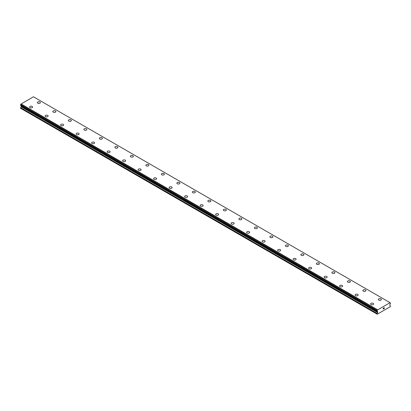 <?xml version="1.0" encoding="UTF-8"?>
<svg xmlns="http://www.w3.org/2000/svg" width="411" height="411" viewBox="0 0 411 411"><rect width="100%" height="100%" fill="white"/><g stroke="black" fill="none" stroke-linecap="round" stroke-linejoin="round"><path stroke-width="0.62" d="M37.355 102.596A1.505 0.868 180 0 1 38.285 101.789A1.505 0.868 180 0 1 39.929 101.979A1.505 0.868 180 0 1 40.37 102.596A1.505 0.868 180 0 1 39.435 103.397A1.505 0.868 180 0 1 37.797 103.207A1.505 0.868 180 0 1 37.355 102.596A1.505 0.868 180 0 1 38.285 101.794A1.505 0.868 180 0 1 39.929 101.979A1.505 0.868 180 0 1 40.37 102.596M52.855 111.545A1.505 0.868 180 0 1 53.784 110.739A1.505 0.868 180 0 1 55.428 110.929A1.505 0.868 180 0 1 55.87 111.545A1.505 0.868 180 0 1 54.94 112.347A1.505 0.868 180 0 1 53.296 112.157A1.505 0.868 180 0 1 52.855 111.545A1.505 0.868 180 0 1 53.784 110.744A1.505 0.868 180 0 1 55.428 110.929A1.505 0.868 180 0 1 55.87 111.545M68.354 120.495A1.505 0.868 180 0 1 69.284 119.688A1.505 0.868 180 0 1 70.928 119.878A1.505 0.868 180 0 1 71.37 120.495A1.505 0.868 180 0 1 70.44 121.296A1.505 0.868 180 0 1 68.796 121.106A1.505 0.868 180 0 1 68.354 120.495A1.505 0.868 180 0 1 69.289 119.693A1.505 0.868 180 0 1 70.928 119.878A1.505 0.868 180 0 1 71.37 120.495M83.859 129.444A1.505 0.868 180 0 1 84.789 128.638A1.505 0.868 180 0 1 86.428 128.828A1.505 0.868 180 0 1 86.87 129.444A1.505 0.868 180 0 1 85.94 130.246A1.505 0.868 180 0 1 84.301 130.056A1.505 0.868 180 0 1 83.859 129.444A1.505 0.868 180 0 1 84.789 128.643A1.505 0.868 180 0 1 86.428 128.828A1.505 0.868 180 0 1 86.87 129.444M99.359 138.394A1.505 0.868 180 0 1 100.289 137.587A1.505 0.868 180 0 1 101.933 137.777A1.505 0.868 180 0 1 102.375 138.394A1.505 0.868 180 0 1 101.445 139.195A1.505 0.868 180 0 1 99.801 139.005A1.505 0.868 180 0 1 99.359 138.394A1.505 0.868 180 0 1 100.289 137.593A1.505 0.868 180 0 1 101.933 137.777A1.505 0.868 180 0 1 102.375 138.394M114.859 147.344A1.505 0.868 180 0 1 115.789 146.537A1.505 0.868 180 0 1 117.433 146.727A1.505 0.868 180 0 1 117.875 147.344A1.505 0.868 180 0 1 116.945 148.145A1.505 0.868 180 0 1 115.301 147.955A1.505 0.868 180 0 1 114.859 147.344A1.505 0.868 180 0 1 115.794 146.542A1.505 0.868 180 0 1 117.433 146.727A1.505 0.868 180 0 1 117.875 147.344M130.364 156.293A1.505 0.868 180 0 1 131.294 155.486A1.505 0.868 180 0 1 132.933 155.677A1.505 0.868 180 0 1 133.375 156.293A1.505 0.868 180 0 1 132.445 157.094A1.505 0.868 180 0 1 130.801 156.904A1.505 0.868 180 0 1 130.364 156.293A1.505 0.868 180 0 1 131.294 155.492A1.505 0.868 180 0 1 132.933 155.677A1.505 0.868 180 0 1 133.375 156.293M145.864 165.243A1.505 0.868 180 0 1 146.794 164.436A1.505 0.868 180 0 1 148.438 164.626A1.505 0.868 180 0 1 148.88 165.243A1.505 0.868 180 0 1 147.945 166.044A1.505 0.868 180 0 1 146.306 165.854A1.505 0.868 180 0 1 145.864 165.243A1.505 0.868 180 0 1 146.794 164.441A1.505 0.868 180 0 1 148.438 164.626A1.505 0.868 180 0 1 148.88 165.243M161.364 174.192A1.505 0.868 180 0 1 162.294 173.385A1.505 0.868 180 0 1 163.938 173.576A1.505 0.868 180 0 1 164.379 174.192A1.505 0.868 180 0 1 163.45 174.994A1.505 0.868 180 0 1 161.806 174.803A1.505 0.868 180 0 1 161.364 174.192A1.505 0.868 180 0 1 162.294 173.391A1.505 0.868 180 0 1 163.938 173.576A1.505 0.868 180 0 1 164.379 174.192M176.864 183.142A1.505 0.868 180 0 1 177.793 182.335A1.505 0.868 180 0 1 179.437 182.525A1.505 0.868 180 0 1 179.879 183.142A1.505 0.868 180 0 1 178.949 183.943A1.505 0.868 180 0 1 177.305 183.753A1.505 0.868 180 0 1 176.864 183.142A1.505 0.868 180 0 1 177.799 182.34A1.505 0.868 180 0 1 179.437 182.525A1.505 0.868 180 0 1 179.879 183.142M192.369 192.091A1.505 0.868 180 0 1 193.298 191.285A1.505 0.868 180 0 1 194.937 191.475A1.505 0.868 180 0 1 195.379 192.091A1.505 0.868 180 0 1 194.449 192.893A1.505 0.868 180 0 1 192.81 192.708A1.505 0.868 180 0 1 192.369 192.091A1.505 0.868 180 0 1 193.298 191.29A1.505 0.868 180 0 1 194.937 191.475A1.505 0.868 180 0 1 195.379 192.091M207.868 201.041A1.505 0.868 180 0 1 208.798 200.234A1.505 0.868 180 0 1 210.442 200.424A1.505 0.868 180 0 1 210.884 201.041A1.505 0.868 180 0 1 209.954 201.842A1.505 0.868 180 0 1 208.31 201.657A1.505 0.868 180 0 1 207.868 201.041A1.505 0.868 180 0 1 208.798 200.239A1.505 0.868 180 0 1 210.442 200.424A1.505 0.868 180 0 1 210.884 201.041M223.368 209.99A1.505 0.868 180 0 1 224.298 209.184A1.505 0.868 180 0 1 225.942 209.374A1.505 0.868 180 0 1 226.384 209.99A1.505 0.868 180 0 1 225.454 210.792A1.505 0.868 180 0 1 223.81 210.607A1.505 0.868 180 0 1 223.368 209.99A1.505 0.868 180 0 1 224.303 209.189A1.505 0.868 180 0 1 225.942 209.374A1.505 0.868 180 0 1 226.384 209.99M238.873 218.94A1.505 0.868 180 0 1 239.803 218.133A1.505 0.868 180 0 1 241.442 218.323A1.505 0.868 180 0 1 241.884 218.94A1.505 0.868 180 0 1 240.954 219.741A1.505 0.868 180 0 1 239.31 219.556A1.505 0.868 180 0 1 238.873 218.94A1.505 0.868 180 0 1 239.803 218.138A1.505 0.868 180 0 1 241.442 218.323A1.505 0.868 180 0 1 241.884 218.94M254.373 227.889A1.505 0.868 180 0 1 255.303 227.083A1.505 0.868 180 0 1 256.947 227.273A1.505 0.868 180 0 1 257.389 227.889A1.505 0.868 180 0 1 256.454 228.691A1.505 0.868 180 0 1 254.815 228.506A1.505 0.868 180 0 1 254.373 227.889A1.505 0.868 180 0 1 255.303 227.088A1.505 0.868 180 0 1 256.947 227.273A1.505 0.868 180 0 1 257.389 227.889M269.873 236.839A1.505 0.868 180 0 1 270.803 236.032A1.505 0.868 180 0 1 272.447 236.222A1.505 0.868 180 0 1 272.889 236.839A1.505 0.868 180 0 1 271.959 237.64A1.505 0.868 180 0 1 270.315 237.455A1.505 0.868 180 0 1 269.873 236.839A1.505 0.868 180 0 1 270.803 236.037A1.505 0.868 180 0 1 272.447 236.222A1.505 0.868 180 0 1 272.889 236.839M287.947 245.177A1.505 0.868 180 0 1 288.388 245.788A1.505 0.868 180 0 1 287.459 246.59A1.505 0.868 180 0 1 285.815 246.405A1.505 0.868 180 0 1 285.373 245.788A1.505 0.868 180 0 1 286.308 244.987A1.505 0.868 180 0 1 287.947 245.177M285.373 245.788A1.505 0.868 180 0 1 286.303 244.982A1.505 0.868 180 0 1 287.947 245.172A1.505 0.868 180 0 1 288.388 245.788M300.878 254.738A1.505 0.868 180 0 1 301.808 253.931A1.505 0.868 180 0 1 303.446 254.121A1.505 0.868 180 0 1 303.888 254.738A1.505 0.868 180 0 1 302.958 255.539A1.505 0.868 180 0 1 301.32 255.354A1.505 0.868 180 0 1 300.878 254.738A1.505 0.868 180 0 1 301.808 253.936A1.505 0.868 180 0 1 303.446 254.126A1.505 0.868 180 0 1 303.888 254.738M316.378 263.687A1.505 0.868 180 0 1 317.307 262.881A1.505 0.868 180 0 1 318.951 263.071A1.505 0.868 180 0 1 319.393 263.687A1.505 0.868 180 0 1 318.463 264.489A1.505 0.868 180 0 1 316.819 264.304A1.505 0.868 180 0 1 316.378 263.687A1.505 0.868 180 0 1 317.307 262.886A1.505 0.868 180 0 1 318.951 263.076A1.505 0.868 180 0 1 319.393 263.687M331.877 272.637A1.505 0.868 180 0 1 332.807 271.83A1.505 0.868 180 0 1 334.451 272.02A1.505 0.868 180 0 1 334.893 272.637A1.505 0.868 180 0 1 333.963 273.438A1.505 0.868 180 0 1 332.319 273.253A1.505 0.868 180 0 1 331.877 272.637A1.505 0.868 180 0 1 332.812 271.835A1.505 0.868 180 0 1 334.451 272.025A1.505 0.868 180 0 1 334.893 272.637M347.382 281.586A1.505 0.868 180 0 1 348.312 280.78A1.505 0.868 180 0 1 349.951 280.97A1.505 0.868 180 0 1 350.393 281.586A1.505 0.868 180 0 1 349.463 282.388A1.505 0.868 180 0 1 347.819 282.203A1.505 0.868 180 0 1 347.382 281.586A1.505 0.868 180 0 1 348.312 280.785A1.505 0.868 180 0 1 349.951 280.975A1.505 0.868 180 0 1 350.393 281.586M365.456 289.925A1.505 0.868 180 0 1 365.898 290.536A1.505 0.868 180 0 1 364.963 291.337A1.505 0.868 180 0 1 363.324 291.152A1.505 0.868 180 0 1 362.882 290.536A1.505 0.868 180 0 1 363.812 289.734A1.505 0.868 180 0 1 365.456 289.925M362.882 290.536A1.505 0.868 180 0 1 363.812 289.729A1.505 0.868 180 0 1 365.456 289.919A1.505 0.868 180 0 1 365.898 290.536M378.382 299.485A1.505 0.868 180 0 1 379.312 298.679A1.505 0.868 180 0 1 380.956 298.869A1.505 0.868 180 0 1 381.398 299.485A1.505 0.868 180 0 1 380.468 300.287A1.505 0.868 180 0 1 378.824 300.102A1.505 0.868 180 0 1 378.382 299.485A1.505 0.868 180 0 1 379.312 298.684A1.505 0.868 180 0 1 380.956 298.874A1.505 0.868 180 0 1 381.398 299.485M29.602 107.071A1.505 0.868 180 0 1 30.532 106.264A1.505 0.868 180 0 1 32.176 106.454A1.505 0.868 180 0 1 32.618 107.071A1.505 0.868 180 0 1 31.688 107.872A1.505 0.868 180 0 1 30.044 107.682A1.505 0.868 180 0 1 29.602 107.071A1.505 0.868 180 0 1 30.532 106.269A1.505 0.868 180 0 1 32.176 106.454A1.505 0.868 180 0 1 32.618 107.071M45.102 116.02A1.505 0.868 180 0 1 46.037 115.214A1.505 0.868 180 0 1 47.676 115.404A1.505 0.868 180 0 1 48.118 116.02A1.505 0.868 180 0 1 47.188 116.822A1.505 0.868 180 0 1 45.544 116.632A1.505 0.868 180 0 1 45.102 116.02A1.505 0.868 180 0 1 46.037 115.219A1.505 0.868 180 0 1 47.676 115.404A1.505 0.868 180 0 1 48.118 116.02M60.607 124.97A1.505 0.868 180 0 1 61.537 124.163A1.505 0.868 180 0 1 63.181 124.353A1.505 0.868 180 0 1 63.618 124.97A1.505 0.868 180 0 1 62.688 125.771A1.505 0.868 180 0 1 61.049 125.581A1.505 0.868 180 0 1 60.607 124.97A1.505 0.868 180 0 1 61.537 124.168A1.505 0.868 180 0 1 63.181 124.353A1.505 0.868 180 0 1 63.618 124.97M76.107 133.919A1.505 0.868 180 0 1 77.037 133.113A1.505 0.868 180 0 1 78.681 133.303A1.505 0.868 180 0 1 79.123 133.919A1.505 0.868 180 0 1 78.193 134.721A1.505 0.868 180 0 1 76.549 134.531A1.505 0.868 180 0 1 76.107 133.919A1.505 0.868 180 0 1 77.037 133.118A1.505 0.868 180 0 1 78.681 133.303A1.505 0.868 180 0 1 79.123 133.919M91.607 142.869A1.505 0.868 180 0 1 92.537 142.062A1.505 0.868 180 0 1 94.181 142.252A1.505 0.868 180 0 1 94.622 142.869A1.505 0.868 180 0 1 93.693 143.67A1.505 0.868 180 0 1 92.049 143.48A1.505 0.868 180 0 1 91.607 142.869A1.505 0.868 180 0 1 92.542 142.067A1.505 0.868 180 0 1 94.181 142.252A1.505 0.868 180 0 1 94.622 142.869M107.112 151.818A1.505 0.868 180 0 1 108.042 151.012A1.505 0.868 180 0 1 109.68 151.202A1.505 0.868 180 0 1 110.122 151.818A1.505 0.868 180 0 1 109.192 152.62A1.505 0.868 180 0 1 107.554 152.43A1.505 0.868 180 0 1 107.112 151.818A1.505 0.868 180 0 1 108.042 151.017A1.505 0.868 180 0 1 109.68 151.202A1.505 0.868 180 0 1 110.122 151.818M122.612 160.768A1.505 0.868 180 0 1 123.541 159.961A1.505 0.868 180 0 1 125.185 160.151A1.505 0.868 180 0 1 125.627 160.768A1.505 0.868 180 0 1 124.697 161.569A1.505 0.868 180 0 1 123.053 161.379A1.505 0.868 180 0 1 122.612 160.768A1.505 0.868 180 0 1 123.541 159.966A1.505 0.868 180 0 1 125.185 160.151A1.505 0.868 180 0 1 125.627 160.768M138.111 169.717A1.505 0.868 180 0 1 139.041 168.911A1.505 0.868 180 0 1 140.685 169.101A1.505 0.868 180 0 1 141.127 169.717A1.505 0.868 180 0 1 140.197 170.519A1.505 0.868 180 0 1 138.553 170.329A1.505 0.868 180 0 1 138.111 169.717A1.505 0.868 180 0 1 139.041 168.916A1.505 0.868 180 0 1 140.685 169.101A1.505 0.868 180 0 1 141.127 169.717M153.611 178.667A1.505 0.868 180 0 1 154.546 177.86A1.505 0.868 180 0 1 156.185 178.05A1.505 0.868 180 0 1 156.627 178.667A1.505 0.868 180 0 1 155.697 179.468A1.505 0.868 180 0 1 154.053 179.278A1.505 0.868 180 0 1 153.611 178.667A1.505 0.868 180 0 1 154.546 177.865A1.505 0.868 180 0 1 156.185 178.05A1.505 0.868 180 0 1 156.627 178.667M169.116 187.616A1.505 0.868 180 0 1 170.046 186.81A1.505 0.868 180 0 1 171.69 187A1.505 0.868 180 0 1 172.127 187.616A1.505 0.868 180 0 1 171.197 188.418A1.505 0.868 180 0 1 169.558 188.233A1.505 0.868 180 0 1 169.116 187.616A1.505 0.868 180 0 1 170.046 186.815A1.505 0.868 180 0 1 171.69 187A1.505 0.868 180 0 1 172.127 187.616M184.616 196.566A1.505 0.868 180 0 1 185.546 195.759A1.505 0.868 180 0 1 187.19 195.949A1.505 0.868 180 0 1 187.632 196.566A1.505 0.868 180 0 1 186.702 197.367A1.505 0.868 180 0 1 185.058 197.182A1.505 0.868 180 0 1 184.616 196.566A1.505 0.868 180 0 1 185.546 195.764A1.505 0.868 180 0 1 187.19 195.949A1.505 0.868 180 0 1 187.632 196.566M200.116 205.515A1.505 0.868 180 0 1 201.046 204.709A1.505 0.868 180 0 1 202.69 204.899A1.505 0.868 180 0 1 203.132 205.515A1.505 0.868 180 0 1 202.202 206.317A1.505 0.868 180 0 1 200.558 206.132A1.505 0.868 180 0 1 200.116 205.515A1.505 0.868 180 0 1 201.051 204.714A1.505 0.868 180 0 1 202.69 204.899A1.505 0.868 180 0 1 203.132 205.515M215.621 214.465A1.505 0.868 180 0 1 216.551 213.658A1.505 0.868 180 0 1 218.19 213.848A1.505 0.868 180 0 1 218.631 214.465A1.505 0.868 180 0 1 217.702 215.266A1.505 0.868 180 0 1 216.063 215.081A1.505 0.868 180 0 1 215.621 214.465A1.505 0.868 180 0 1 216.551 213.663A1.505 0.868 180 0 1 218.19 213.848A1.505 0.868 180 0 1 218.631 214.465M231.121 223.414A1.505 0.868 180 0 1 232.051 222.608A1.505 0.868 180 0 1 233.695 222.798A1.505 0.868 180 0 1 234.136 223.414A1.505 0.868 180 0 1 233.207 224.216A1.505 0.868 180 0 1 231.563 224.031A1.505 0.868 180 0 1 231.121 223.414A1.505 0.868 180 0 1 232.051 222.613A1.505 0.868 180 0 1 233.695 222.798A1.505 0.868 180 0 1 234.136 223.414M246.621 232.364A1.505 0.868 180 0 1 247.55 231.557A1.505 0.868 180 0 1 249.194 231.747A1.505 0.868 180 0 1 249.636 232.364A1.505 0.868 180 0 1 248.706 233.165A1.505 0.868 180 0 1 247.062 232.98A1.505 0.868 180 0 1 246.621 232.364A1.505 0.868 180 0 1 247.55 231.563A1.505 0.868 180 0 1 249.194 231.747A1.505 0.868 180 0 1 249.636 232.364M262.12 241.314A1.505 0.868 180 0 1 263.055 240.507A1.505 0.868 180 0 1 264.694 240.697A1.505 0.868 180 0 1 265.136 241.314A1.505 0.868 180 0 1 264.206 242.115A1.505 0.868 180 0 1 262.562 241.93A1.505 0.868 180 0 1 262.12 241.314A1.505 0.868 180 0 1 263.055 240.512A1.505 0.868 180 0 1 264.694 240.697A1.505 0.868 180 0 1 265.136 241.314M277.625 250.263A1.505 0.868 180 0 1 278.555 249.456A1.505 0.868 180 0 1 280.199 249.647A1.505 0.868 180 0 1 280.636 250.263A1.505 0.868 180 0 1 279.706 251.064A1.505 0.868 180 0 1 278.067 250.88A1.505 0.868 180 0 1 277.625 250.263A1.505 0.868 180 0 1 278.555 249.462A1.505 0.868 180 0 1 280.199 249.652A1.505 0.868 180 0 1 280.636 250.263M293.125 259.213A1.505 0.868 180 0 1 294.055 258.406A1.505 0.868 180 0 1 295.699 258.596A1.505 0.868 180 0 1 296.141 259.213A1.505 0.868 180 0 1 295.211 260.014A1.505 0.868 180 0 1 293.567 259.829A1.505 0.868 180 0 1 293.125 259.213A1.505 0.868 180 0 1 294.055 258.411A1.505 0.868 180 0 1 295.699 258.601A1.505 0.868 180 0 1 296.141 259.213M311.199 267.551A1.505 0.868 180 0 1 311.641 268.162A1.505 0.868 180 0 1 310.711 268.964A1.505 0.868 180 0 1 309.067 268.779A1.505 0.868 180 0 1 308.625 268.162A1.505 0.868 180 0 1 309.56 267.361A1.505 0.868 180 0 1 311.199 267.551M308.625 268.162A1.505 0.868 180 0 1 309.555 267.356A1.505 0.868 180 0 1 311.199 267.546A1.505 0.868 180 0 1 311.641 268.162M324.13 277.112A1.505 0.868 180 0 1 325.06 276.305A1.505 0.868 180 0 1 326.699 276.495A1.505 0.868 180 0 1 327.141 277.112A1.505 0.868 180 0 1 326.211 277.913A1.505 0.868 180 0 1 324.572 277.728A1.505 0.868 180 0 1 324.13 277.112A1.505 0.868 180 0 1 325.06 276.31A1.505 0.868 180 0 1 326.699 276.5A1.505 0.868 180 0 1 327.141 277.112M339.63 286.061A1.505 0.868 180 0 1 340.56 285.255A1.505 0.868 180 0 1 342.204 285.445A1.505 0.868 180 0 1 342.646 286.061A1.505 0.868 180 0 1 341.716 286.863A1.505 0.868 180 0 1 340.072 286.678A1.505 0.868 180 0 1 339.63 286.061A1.505 0.868 180 0 1 340.56 285.26A1.505 0.868 180 0 1 342.204 285.45A1.505 0.868 180 0 1 342.646 286.061M355.13 295.011A1.505 0.868 180 0 1 356.06 294.204A1.505 0.868 180 0 1 357.704 294.394A1.505 0.868 180 0 1 358.145 295.011A1.505 0.868 180 0 1 357.216 295.812A1.505 0.868 180 0 1 355.572 295.627A1.505 0.868 180 0 1 355.13 295.011A1.505 0.868 180 0 1 356.06 294.209A1.505 0.868 180 0 1 357.704 294.399A1.505 0.868 180 0 1 358.145 295.011M370.63 303.96A1.505 0.868 180 0 1 371.565 303.154A1.505 0.868 180 0 1 373.203 303.344A1.505 0.868 180 0 1 373.645 303.96A1.505 0.868 180 0 1 372.715 304.762A1.505 0.868 180 0 1 371.071 304.577A1.505 0.868 180 0 1 370.63 303.96A1.505 0.868 180 0 1 371.565 303.159A1.505 0.868 180 0 1 373.203 303.349A1.505 0.868 180 0 1 373.645 303.96M383.273 308.245L383.273 308.579L383.643 308.034L383.273 308.245M383.273 308.635L383.273 308.969L383.273 308.635M383.273 308.969L383.643 308.753L383.273 308.969M383.222 309.051L383.643 308.81L383.227 309.051L383.227 308.219L383.643 307.978M383.931 308.024L384.316 307.669M384.213 308.127L383.992 308.553L384.213 308.127M383.992 308.553L384.383 308.327L383.992 308.553M383.889 308.666L384.383 308.384L383.889 308.671L384.3 307.762M377.123 311.255A0.647 0.375 -60 0 1 377.365 311.261A0.647 0.375 -60 0 1 377.493 311.481L377.082 311.219L377.123 310.603A0.647 0.375 -60 0 0 377.473 309.966L390.06 302.702A0.647 0.375 -60 0 0 390.188 302.917A0.647 0.375 -60 0 0 390.409 302.933L390.404 303.585A0.647 0.375 -60 0 0 390.034 304.243L389.777 305.378L390.45 306.056L390.296 306.678L377.236 314.22L377.082 313.773L377.668 312.607L21.141 106.768L20.55 108.288L377.082 314.127M377.668 312.607L377.493 311.481M21.167 105.771L21.141 106.768M20.966 105.642L377.504 311.502M20.55 105.375L377.082 311.23L20.55 105.375L20.591 104.759A0.647 0.375 -60 0 0 20.94 104.127L33.425 96.78L389.957 302.624M377.575 309.771L21.043 103.932M377.473 309.966L20.94 104.127M377.755 311.774L21.223 105.93M377.488 309.925L20.956 104.086M377.123 310.603L20.591 104.759M377.082 310.685L20.55 104.846M377.755 312.324L21.223 106.48M377.164 313.485L20.632 107.646M377.082 313.773L20.55 107.934M377.098 311.25L20.565 105.411"/></g></svg>
